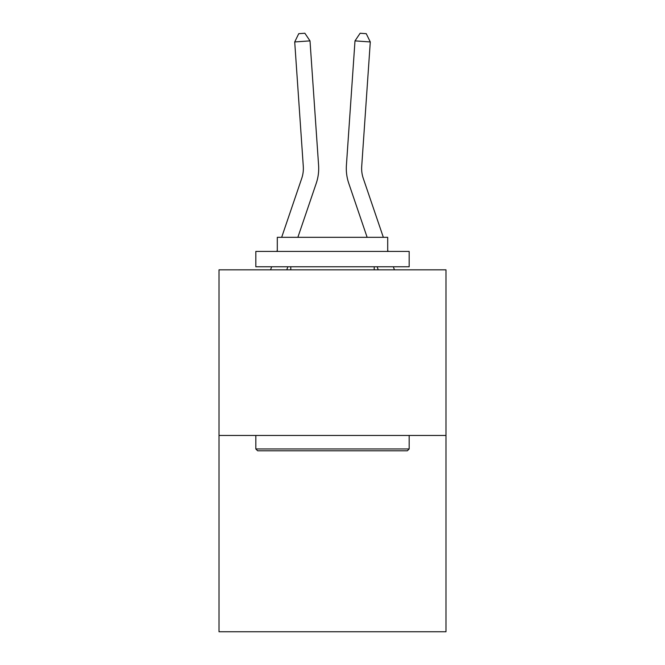 <?xml version="1.0" encoding="UTF-8"?>
<svg xmlns="http://www.w3.org/2000/svg" width="665" height="665" viewBox="0 0 665 665"><rect width="100%" height="100%" fill="white"/><g stroke="black" fill="none" stroke-linecap="round" stroke-linejoin="round"><path stroke-width="1" d="M445.982 435.459L445.982 269.832L219.018 269.832L219.018 631.75L445.982 631.75L445.982 435.459L219.018 435.459M281.661 237.322L301.727 178.386A30.673 30.673 0 0 0 303.29 166.391L294.711 41.945L310.006 40.889L318.593 165.336A46.01 46.01 0 0 1 316.241 183.324L297.862 237.322M383.339 237.322L363.273 178.386A30.673 30.673 0 0 1 361.71 166.391L370.289 41.945L354.994 40.889L346.407 165.336A46.01 46.01 0 0 0 348.759 183.324L367.138 237.322M301.727 178.386A30.673 30.673 0 0 0 303.29 166.391A30.673 30.673 0 0 1 301.727 178.386A30.673 30.673 0 0 0 303.29 166.391A30.673 30.673 0 0 1 301.727 178.386A30.673 30.673 0 0 0 303.29 166.391A30.673 30.673 0 0 1 301.727 178.386A30.673 30.673 0 0 0 303.29 166.391A30.673 30.673 0 0 1 301.727 178.386A30.673 30.673 0 0 0 303.29 166.391A30.673 30.673 0 0 1 301.727 178.386A30.673 30.673 0 0 0 303.29 166.391A30.673 30.673 0 0 1 301.727 178.386A30.673 30.673 0 0 0 303.29 166.391A30.673 30.673 0 0 1 301.727 178.386A30.673 30.673 0 0 0 303.29 166.391A30.673 30.673 0 0 1 301.727 178.386A30.673 30.673 0 0 0 303.29 166.391A30.673 30.673 0 0 1 301.727 178.386A30.673 30.673 0 0 0 303.29 166.391A30.673 30.673 0 0 1 301.727 178.386A30.673 30.673 0 0 0 303.29 166.391A30.673 30.673 0 0 1 301.727 178.386A30.673 30.673 0 0 0 303.29 166.391A30.673 30.673 0 0 1 301.727 178.386A30.673 30.673 0 0 0 303.29 166.391A30.673 30.673 0 0 1 301.727 178.386A30.673 30.673 0 0 0 303.29 166.391A30.673 30.673 0 0 1 301.727 178.386A30.673 30.673 0 0 0 303.29 166.391A30.673 30.673 0 0 1 301.727 178.386A30.673 30.673 0 0 0 303.29 166.391A30.673 30.673 0 0 1 301.727 178.386A30.673 30.673 0 0 0 303.29 166.391M354.994 40.889L346.407 165.336L354.994 40.889L346.407 165.336L354.994 40.889L346.407 165.336L354.994 40.889L346.407 165.336L354.994 40.889L346.407 165.336L354.994 40.889L346.407 165.336L354.994 40.889L346.407 165.336L354.994 40.889L346.407 165.336L354.994 40.889L346.407 165.336L354.994 40.889L346.407 165.336L354.994 40.889L346.407 165.336L354.994 40.889L346.407 165.336L354.994 40.889L346.407 165.336L354.994 40.889L346.407 165.336L354.994 40.889L346.407 165.336L354.994 40.889L346.407 165.336L354.994 40.889L346.407 165.336L354.994 40.889L360.131 33.25L366.249 33.674L370.289 41.945M407.337 450.795L257.663 450.795L255.826 448.95L409.175 448.95L407.337 450.795M255.826 251.428L409.175 251.428L409.175 266.765L255.826 266.765L255.826 251.428M387.703 251.428L387.703 237.322L277.297 237.322L277.297 251.428M255.826 435.459L255.826 448.95M409.175 435.459L409.175 448.95M290.788 266.765L290.788 269.832M374.212 266.765L374.212 269.832M363.273 178.386A30.673 30.673 0 0 1 361.71 166.391A30.673 30.673 0 0 0 363.273 178.386A30.673 30.673 0 0 1 361.71 166.391A30.673 30.673 0 0 0 363.273 178.386A30.673 30.673 0 0 1 361.71 166.391A30.673 30.673 0 0 0 363.273 178.386A30.673 30.673 0 0 1 361.71 166.391A30.673 30.673 0 0 0 363.273 178.386A30.673 30.673 0 0 1 361.71 166.391A30.673 30.673 0 0 0 363.273 178.386A30.673 30.673 0 0 1 361.71 166.391A30.673 30.673 0 0 0 363.273 178.386M287.837 266.765L286.79 269.832M270.589 269.832L271.636 266.765M276.856 251.428L277.297 250.156M294.711 41.945L298.751 33.674L304.869 33.25L310.006 40.889M394.412 269.832L393.364 266.765M388.144 251.428L387.703 250.156M377.163 266.765L378.21 269.832"/></g></svg>
